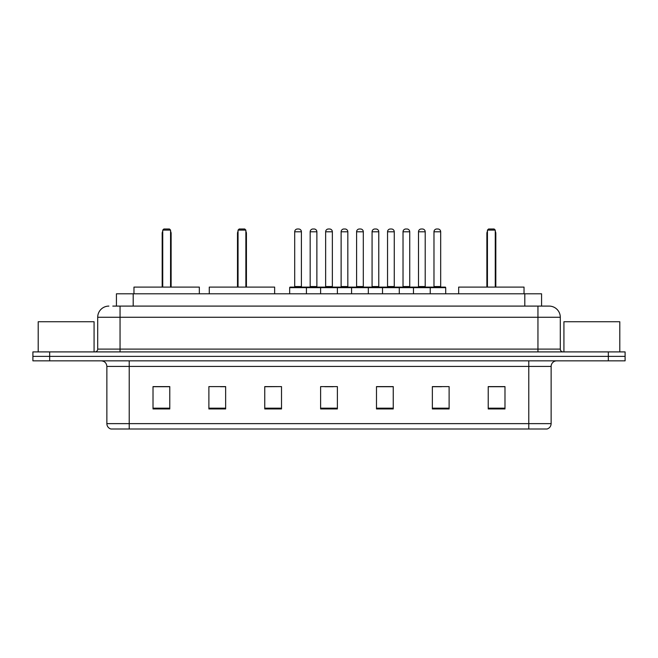 <?xml version="1.0" encoding="UTF-8"?>
<svg xmlns="http://www.w3.org/2000/svg" width="658" height="658" viewBox="0 0 658 658"><rect width="100%" height="100%" fill="white"/><g stroke="black" fill="none" stroke-linecap="round" stroke-linejoin="round"><path stroke-width="0.99" d="M112.798 306.093L120.052 306.093L112.798 306.093L116.433 306.093L116.433 293.805L541.567 293.805L541.567 306.093M108.883 306.093A11.17 11.17 0 0 0 97.705 317.271L97.705 349.11A2.796 2.796 0 0 1 94.916 351.907M560.295 317.271L120.052 317.271L120.052 306.093L549.117 306.093A11.17 11.17 0 0 1 560.295 317.271L560.295 349.11C560.46 350.813 561.389 351.742 563.084 351.907M49.663 351.907L32.9 351.907L32.9 356.373L49.663 356.373L32.9 356.373L32.9 360.847L49.663 360.847L49.663 356.373L608.337 356.373L49.663 356.373L49.663 351.907L608.337 351.907L608.337 356.373L625.1 356.373L608.337 356.373L608.337 360.847L49.663 360.847M608.337 360.847L625.1 360.847L625.1 351.907L608.337 351.907M548.953 306.093L545.202 306.093M551.133 423.637C550.976 426.318 549.636 428.103 547.111 429L528.785 429L528.785 423.637L551.133 423.637L551.133 366.432A5.585 5.585 0 0 1 556.717 360.847M528.785 429L110.889 429A5.585 5.585 0 0 1 106.867 423.637L106.867 366.432C106.538 363.035 104.68 361.176 101.283 360.847M504.982 408.947L504.982 386.6L488.22 386.6L488.22 408.947L504.982 408.947M449.118 408.947L449.118 386.6L432.355 386.6L432.355 408.947L449.118 408.947M393.245 408.947L393.245 386.6L376.491 386.6L376.491 408.947L393.245 408.947M169.78 408.947L169.78 386.6L153.018 386.6L153.018 408.947L169.78 408.947M225.645 408.947L225.645 386.6L208.882 386.6L208.882 408.947L225.645 408.947M281.509 408.947L281.509 386.6L264.755 386.6L264.755 408.947L281.509 408.947M337.381 408.947L337.381 386.6L320.619 386.6L320.619 408.947L337.381 408.947M518.619 429L129.215 429L129.215 423.637L528.785 423.637L528.785 366.432L106.867 366.432M433.137 386.715L441.518 386.715M281.509 386.6L264.755 386.715L281.509 386.6M220.446 386.715L225.645 386.715M386.715 386.715L379.617 386.715M324.813 386.715L333.187 386.715M169.78 386.715L153.018 386.715M393.245 386.715L376.491 386.715M504.982 386.715L488.22 386.715M94.078 351.907L94.078 321.737L38.205 321.737L38.205 351.907M199.333 293.805L199.333 287.102L133.969 287.102L133.969 293.805M162.74 230.111L163.858 229L169.443 229L170.562 230.111L162.74 230.111L162.74 287.102M170.562 230.111L170.562 287.102M171.121 287.102L171.121 233.467A4.466 4.466 0 0 0 170.562 231.303M162.181 287.102L162.181 233.467L162.74 233.467M619.795 351.907L619.795 321.737L563.922 321.737L563.922 351.907M274.641 293.805L274.641 287.102L209.277 287.102L209.277 293.805M238.048 230.111L239.167 229L244.751 229L245.87 230.111L238.048 230.111L238.048 287.102M245.87 230.111L245.87 287.102M246.429 287.102L246.429 233.467A4.466 4.466 0 0 0 245.87 231.303M237.489 287.102L237.489 233.467L238.048 233.467M524.031 293.805L524.031 287.102L458.667 287.102L458.667 293.805M487.438 230.111L488.557 229L494.142 229L495.26 230.111L487.438 230.111L487.438 287.102M495.26 230.111L495.26 287.102M495.819 287.102L495.819 233.467A4.466 4.466 0 0 0 495.26 231.303M486.879 287.102L486.879 233.467L487.438 233.467M429.51 287.102L445.153 287.102A0.559 0.559 0 0 1 445.705 287.661L289.668 287.661A0.559 0.559 0 0 1 290.227 287.102L305.871 287.102A0.559 0.559 0 0 1 306.431 287.661L306.431 293.805M301.405 286.543A0.559 0.559 0 0 0 301.956 287.102L294.142 287.102A0.559 0.559 0 0 0 294.694 286.543L301.405 286.543L301.405 231.789A2.796 2.796 0 0 0 298.609 229L297.49 229A2.796 2.796 0 0 0 294.694 231.789L294.694 286.543M289.668 287.661L289.668 293.805M320.619 293.805L320.619 287.661A0.559 0.559 0 0 1 321.178 287.102L336.822 287.102A0.559 0.559 0 0 1 337.381 287.661L337.381 293.805M332.356 286.543A0.559 0.559 0 0 0 332.907 287.102L325.093 287.102A0.559 0.559 0 0 0 325.644 286.543L332.356 286.543L332.356 231.789A2.796 2.796 0 0 0 329.559 229L328.441 229A2.796 2.796 0 0 0 325.644 231.789L325.644 286.543M351.569 293.805L351.569 287.661A0.559 0.559 0 0 1 352.129 287.102L367.773 287.102A0.559 0.559 0 0 1 368.332 287.661L368.332 293.805M363.306 286.543A0.559 0.559 0 0 0 363.858 287.102L356.044 287.102A0.559 0.559 0 0 0 356.595 286.543L363.306 286.543L363.306 231.789A2.796 2.796 0 0 0 360.51 229L359.391 229A2.796 2.796 0 0 0 356.595 231.789L356.595 286.543M382.52 293.805L382.52 287.661A0.559 0.559 0 0 1 383.079 287.102L398.723 287.102A0.559 0.559 0 0 1 399.283 287.661L399.283 293.805M394.257 286.543A0.559 0.559 0 0 0 394.816 287.102L386.994 287.102A0.559 0.559 0 0 0 387.546 286.543L394.257 286.543L394.257 231.789A2.796 2.796 0 0 0 391.461 229L390.342 229A2.796 2.796 0 0 0 387.546 231.789L387.546 286.543M413.471 293.805L413.471 287.661A0.559 0.559 0 0 1 414.03 287.102L429.674 287.102A0.559 0.559 0 0 1 430.233 287.661L430.233 293.805M425.208 286.543A0.559 0.559 0 0 0 425.767 287.102L417.945 287.102A0.559 0.559 0 0 0 418.504 286.543L425.208 286.543L425.208 231.789A2.796 2.796 0 0 0 422.411 229L421.293 229A2.796 2.796 0 0 0 418.504 231.789L418.504 286.543M321.343 287.102L305.707 287.102M310.173 231.789A2.796 2.796 0 0 1 312.969 229L314.08 229A2.796 2.796 0 0 1 316.876 231.789L310.173 231.789L310.173 286.543A0.559 0.559 0 0 1 309.614 287.102M316.876 231.789L316.876 286.543A0.559 0.559 0 0 0 317.436 287.102M352.293 287.102L336.657 287.102M341.124 231.789A2.796 2.796 0 0 1 343.92 229L345.031 229A2.796 2.796 0 0 1 347.827 231.789L341.124 231.789L341.124 286.543A0.559 0.559 0 0 1 340.564 287.102M347.827 231.789L347.827 286.543A0.559 0.559 0 0 0 348.386 287.102M383.244 287.102L367.608 287.102M372.074 231.789A2.796 2.796 0 0 1 374.871 229L375.981 229A2.796 2.796 0 0 1 378.778 231.789L372.074 231.789L372.074 286.543A0.559 0.559 0 0 1 371.515 287.102M378.778 231.789L378.778 286.543A0.559 0.559 0 0 0 379.337 287.102M414.195 287.102L398.559 287.102M403.025 231.789A2.796 2.796 0 0 1 405.821 229L406.932 229A2.796 2.796 0 0 1 409.728 231.789L403.025 231.789L403.025 286.543A0.559 0.559 0 0 1 402.466 287.102M409.728 231.789L409.728 286.543A0.559 0.559 0 0 0 410.288 287.102M433.976 231.789A2.796 2.796 0 0 1 436.772 229L437.883 229A2.796 2.796 0 0 1 440.679 231.789L433.976 231.789L433.976 286.543A0.559 0.559 0 0 1 433.416 287.102M440.679 231.789L440.679 286.543A0.559 0.559 0 0 0 441.238 287.102M445.705 287.661L445.705 293.805M133.196 306.093L133.196 293.805M524.804 306.093L524.804 293.805M120.052 351.907L120.052 317.271L97.705 317.271M97.705 349.11L560.295 349.11M537.948 306.093L537.948 351.907M528.785 360.847L528.785 366.432L551.133 366.432M106.867 423.637L129.215 423.637L129.215 360.847M337.381 408.174L320.619 408.174M281.509 408.174L264.755 408.174M225.645 408.174L208.882 408.174M169.78 408.174L153.018 408.174M393.245 408.174L376.491 408.174M449.118 408.174L432.355 408.174M504.982 408.174L488.22 408.174M170.562 233.467L171.121 233.467M245.87 233.467L246.429 233.467M495.26 233.467L495.819 233.467M301.405 231.789L294.694 231.789M332.356 231.789L325.644 231.789M363.306 231.789L356.595 231.789M394.257 231.789L387.546 231.789M425.208 231.789L418.504 231.789M310.173 286.543L316.876 286.543M341.124 286.543L347.827 286.543M372.074 286.543L378.778 286.543M403.025 286.543L409.728 286.543M433.976 286.543L440.679 286.543M162.74 231.303A4.466 4.466 0 0 0 162.181 233.467M238.048 231.303A4.466 4.466 0 0 0 237.489 233.467M487.438 231.303A4.466 4.466 0 0 0 486.879 233.467"/></g></svg>
